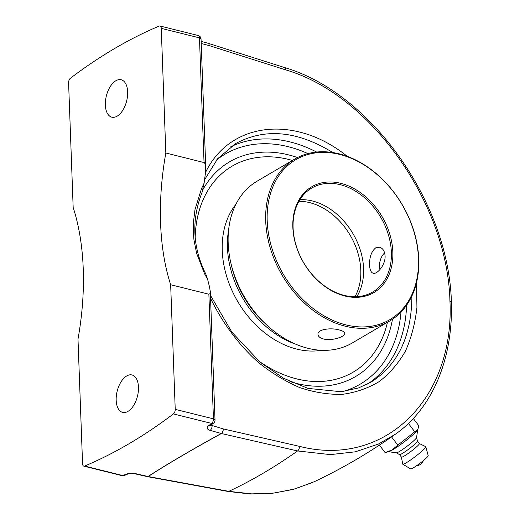 <?xml version="1.0" encoding="UTF-8"?>
<svg xmlns="http://www.w3.org/2000/svg" width="520" height="520" viewBox="0 0 520 520"><rect width="100%" height="100%" fill="white"/><g stroke="black" fill="none" stroke-linecap="round" stroke-linejoin="round"><path stroke-width="0.78" d="M105.352 105.014A19.286 10.459 104 0 1 121.153 79.749A19.286 10.459 104 0 1 127.647 91.916A19.286 10.459 104 0 1 111.846 117.176A19.286 10.459 104 0 1 105.352 105.014M116.174 400.231A19.286 10.459 104 0 1 131.983 374.966A19.286 10.459 104 0 1 138.47 387.134A19.286 10.459 104 0 1 122.668 412.399A19.286 10.459 104 0 1 116.174 400.231M449.943 301.1L451.406 302.198C448.864 202.722 370.929 92.69 284.479 67.529A3.75 2.087 -72.4 0 1 285.63 69.862C370.5 94.419 447.551 203.385 449.943 301.1C454.734 399.425 384.176 468.163 299.436 446.342L223.256 428.916A3.75 2.197 102.9 0 1 221.39 433.518L297.564 450.95L330.375 454.61L355.335 451.822L378.443 444.035L395.356 434.219C369.46 452.575 342.42 468.41 314.243 481.715L294.944 488.917L274.326 493.012L251.843 493.883L228.813 491.335L148.167 476.528C167.278 464.165 191.685 449.832 221.39 433.518A3.75 2.294 -118.7 0 1 221.28 433.478C191.568 449.8 167.147 464.146 148.024 476.502L136.188 473.791C132.262 473.057 128.843 473.213 125.944 474.253A740.044 401.388 104 0 1 122.844 475.566L84.637 466.063A740.044 401.388 -76 0 0 173.414 413.92L211.62 423.423A740.044 401.388 104 0 1 208.559 425.731C206.336 427.7 206.85 429.247 210.1 430.378L221.28 433.478A3.75 2.139 105.5 0 0 223.256 428.916L210.873 425.126M208.559 425.731A3.75 2.626 53.3 0 0 210.464 425.432A3.75 2.626 53.3 0 0 210.47 425.425L213.538 423.124A3.75 2.613 -127.2 0 1 211.62 423.423A3.75 2.034 104 0 0 213.441 418.86A3.75 1.476 -2.1 0 1 215.02 419.998L210.308 291.544L210.047 293.592L208.871 294.229L170.658 284.719A200.889 108.96 104 0 1 160.589 223.353A200.889 108.96 104 0 1 165.828 152.997L204.341 162.637L205.303 164.209L205.699 166.458L205.29 174.375A200.889 108.96 -76 0 0 204.126 183.053L201.468 188.767L195.006 209.553L193.336 223.008L193.271 231.484L193.96 239.941L196.612 253.305L204.588 273.825L207.662 279.448L205.875 274.209C192.569 247.332 191.282 220.097 202.02 192.517L204.126 183.053M207.662 279.448A200.889 108.96 -76 0 0 209.397 286.423L210.308 291.544M208.871 294.229L213.441 418.86L175.227 409.351A3.75 2.034 104 0 1 173.414 413.92M175.227 409.351L170.658 284.719M127.588 474.11A3.75 2.912 -113.3 0 1 127.517 474.143A3.75 2.912 -113.3 0 1 127.51 474.143A3.75 2.912 -113.3 0 1 125.944 474.253M165.828 152.997L161.258 28.366A3.75 2.034 104 0 0 159.998 26A3.75 2.034 104 0 0 159.191 26.085A740.044 401.388 -76 0 0 70.415 78.227A3.75 2.034 104 0 0 68.594 82.791L73.164 207.422A200.889 108.96 104 0 1 83.233 268.794A200.889 108.96 104 0 1 77.993 339.151L82.563 463.781A3.75 2.034 104 0 0 83.831 466.147L122.038 475.651A3.75 3.75 0 0 0 124.391 475.469L127.51 474.143M84.637 466.063A3.75 2.034 104 0 1 83.831 466.147M411.905 295.984C411.6 336.336 397.904 365.099 370.812 382.265L358.449 387.978L341.126 391.729L307.983 388.394L283.556 378.268L260.091 362.18L231.829 332.092L210.444 295.315M235.742 143.54L235.755 143.526C265.012 127.784 297.362 130.793 332.813 152.555M202.93 189.599A124.475 92.359 -120.4 0 1 262.074 152.217A124.475 92.359 -120.4 0 1 297.512 157.56A124.469 92.352 59.6 0 0 261.749 152.237A124.469 92.352 59.6 0 0 202.924 189.612M289.881 381.505A124.469 92.352 59.6 0 0 379.886 352.781A124.469 92.352 59.6 0 0 392.47 319.248A124.475 92.359 -120.4 0 1 379.899 352.775A124.475 92.359 -120.4 0 1 289.9 381.511M379.412 445.094L385.079 452.582L392.223 449.885L397.8 445.113L391.567 436.878M413.309 418.476L418.866 425.822L417.84 429.39L397.8 445.113M408.421 423.443L414.694 431.73M385.684 452.439L388.875 451.653A18.486 1.937 -37.1 0 0 392.697 449.8A18.486 1.937 -37.1 0 0 407.615 439.244A18.486 1.937 -37.1 0 0 417.508 429.969L417.84 429.39M388.557 451.731L396.403 452.822A12.734 1.333 -37.1 0 0 399.38 451.51A12.734 1.333 -37.1 0 0 410.3 443.723A12.734 1.333 -37.1 0 0 416.591 437.535L417.671 429.689M401.427 457.087A11.252 1.183 -37.1 0 0 401.447 457.145L399.536 454.616A11.252 1.183 -37.1 0 0 399.562 454.636A11.252 1.183 -37.1 0 0 402.272 453.499A11.252 1.183 -37.1 0 0 412.165 446.42A11.252 1.183 -37.1 0 0 417.482 441.064L416.598 437.482M401.447 457.145A11.252 1.183 -37.1 0 0 404.203 456.047A11.252 1.183 -37.1 0 0 414.278 448.812A11.252 1.183 -37.1 0 0 419.387 443.567L417.476 441.038M401.434 457.119L402.714 464.106A14.463 1.515 -37.1 0 0 402.792 464.23A14.463 1.515 -37.1 0 0 406.282 462.774A14.463 1.515 -37.1 0 0 419.016 453.654A14.463 1.515 -37.1 0 0 425.834 446.778A14.463 1.515 -37.1 0 0 425.744 446.667L419.367 443.541M402.792 464.23L410.69 468.923A10.998 1.157 -37.1 0 0 413.341 467.818A10.998 1.157 -37.1 0 0 423.026 460.882A10.998 1.157 -37.1 0 0 428.214 455.65L425.834 446.778M195.162 237.601A119.463 88.641 -120.4 0 1 232.108 166.16L232.135 166.147A119.463 88.641 59.6 0 0 195.182 237.816M258.538 360.867A119.463 88.641 59.6 0 0 353.138 372.164L353.113 372.177A119.463 88.641 -120.4 0 1 258.758 361.056M231.576 265.915A85.716 63.596 59.6 0 0 265.726 324.058M292.389 160.453A119.463 88.641 59.6 0 0 232.135 166.147M353.138 372.164A119.463 88.641 59.6 0 0 387.459 322.309M235.814 204.458A87.854 65.189 59.6 0 0 222.261 250.601A87.854 65.189 59.6 0 0 321.464 350.291M228.612 229.859A87.854 65.189 59.6 0 0 227.442 247.553A87.854 65.189 59.6 0 0 295.776 344.207M339.118 329.914C342.713 330.817 344.584 331.981 344.734 333.392C345.339 336.629 331.897 341.204 323.628 339.007C320.028 337.994 318.142 336.447 317.967 334.373C317.298 329.284 330.844 327.522 339.118 329.914M356.811 296.66A60.268 44.72 59.6 0 0 363.578 268.567A60.268 44.72 59.6 0 0 299.858 199.706M391.359 252.252A60.268 44.72 -120.4 0 1 372.749 291.993A60.268 44.72 -120.4 0 1 321.724 283.797A60.268 44.72 -120.4 0 1 293.092 227.806A60.268 44.72 -120.4 0 1 311.701 188.058A60.268 44.72 -120.4 0 1 362.726 196.255A60.268 44.72 -120.4 0 1 391.359 252.252M375.668 247.871L379.626 247.247C382.85 248.228 384.67 251.128 385.093 255.931C385.6 264.68 377.208 274.658 373.159 273.24C370.975 272.512 369.785 269.776 369.603 265.025C369.382 257.186 371.404 251.466 375.668 247.871M292.838 227.221A61.341 45.513 59.6 0 0 369.635 294.671A61.341 45.513 59.6 0 0 366.06 197.093A61.341 45.513 59.6 0 0 292.838 227.221M267.202 220.844A92.781 68.841 -120.4 0 1 377.962 175.272A92.781 68.841 -120.4 0 1 383.37 322.875A92.781 68.841 -120.4 0 1 267.202 220.844M265.707 220.994A93.853 69.641 59.6 0 0 310.303 308.191A93.853 69.641 59.6 0 0 389.76 320.957A93.853 69.641 59.6 0 0 418.743 259.064A93.853 69.641 59.6 0 0 374.147 171.86A93.853 69.641 59.6 0 0 294.69 159.101A93.853 69.641 59.6 0 0 265.707 220.994M389.76 320.957L352.222 342.999A93.853 69.641 -120.4 0 1 272.766 330.239A93.853 69.641 -120.4 0 1 228.176 243.035A93.853 69.641 -120.4 0 1 257.159 181.142L294.69 159.101M379.925 269.568A11.284 6.123 104 0 1 384.235 253.311A11.284 6.123 104 0 1 384.644 252.947M207.968 43.238A3.75 2.087 107.6 0 1 208.046 43.264A3.75 2.087 107.6 0 1 209.196 45.598L285.63 69.862M201.136 41.398L207.883 43.212A3.75 3.75 0 0 1 208.046 43.264L284.479 67.529M135.343 473.882A3.75 1.918 -77.1 0 0 135.415 473.902L147.245 476.619A3.75 1.918 102.9 0 0 148.024 476.502A3.75 3.179 57.1 0 0 148.167 476.528A3.75 1.976 100.4 0 1 147.407 476.651L228.046 491.465A3.75 1.976 100.4 0 0 228.813 491.335A796.991 432.276 104 0 0 297.564 450.95A3.75 2.197 -77.1 0 0 299.436 446.342M207.883 43.212A3.75 2.151 105.1 0 1 209.196 45.598L201.214 43.446M127.517 474.143C129.532 473.454 132.165 473.375 135.415 473.902A3.75 1.918 -77.1 0 0 136.188 473.791M210.1 430.378A3.75 2.139 -74.5 0 0 212.076 425.815L212.017 424.268M122.038 475.651A3.75 2.034 104 0 0 122.844 475.566A3.75 2.919 67.3 0 0 124.391 475.469M205.758 167.459L201.045 39.007A3.75 1.476 177.9 0 0 199.466 37.869L204.042 162.5M201.045 39.007A3.75 3.75 0 0 0 198.205 35.503A3.75 2.034 104 0 1 199.466 37.869L161.258 28.366M316.628 152.048A137.131 101.745 59.6 0 0 230.815 146.731M367.543 384.072A137.131 101.745 59.6 0 0 406.601 305.227M216.678 159.9A133.38 98.963 -120.4 0 1 307.931 153.608M400.998 312.065A133.38 98.963 -120.4 0 1 342.953 391.534M210.561 298.376C222.456 322.953 238.856 344.962 258.213 362.329C271.55 372.99 285.415 381.42 299.806 387.615C314.256 392.405 328.406 394.654 342.245 394.349C355.68 392.568 368.024 388.297 379.281 381.537C389.721 373.445 398.444 363.291 405.464 351.072C411.365 337.857 415.188 323.31 416.929 307.431L416.52 282.633M347.262 156.351C295.211 114.322 229.743 121.797 205.524 172.53M298.916 201.292A60.268 44.72 -120.4 0 1 360.796 270.205A60.268 44.72 -120.4 0 1 354.965 296.712M451.36 302.263C453.2 358.696 432.302 408.538 395.369 434.219M228.124 491.472L250.419 494L272.168 493.331L293.02 489.469L312.611 482.469M213.538 423.124A3.75 3.75 0 0 0 215.02 419.998M159.998 26L198.205 35.503M235.761 143.533L217.724 158.659L204.529 179.829M416.878 465.524A6.825 6.825 0 0 0 423.267 460.688M399.562 454.636L396.351 452.816M379.353 353.613A130.761 130.761 0 0 0 379.886 352.781M261.839 152.237A130.761 130.761 0 0 0 261.099 152.276M384.235 253.311L384.637 252.928"/></g></svg>
